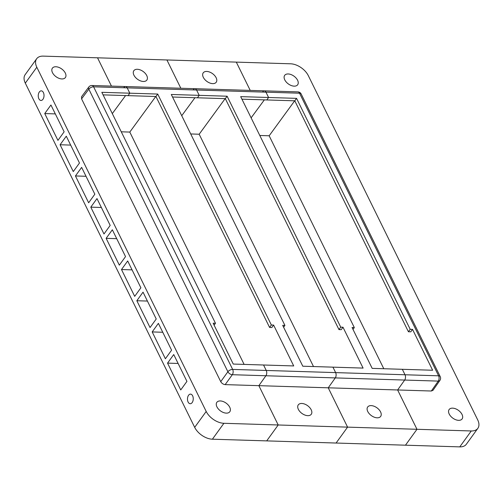 <?xml version="1.0" encoding="UTF-8"?>
<svg xmlns="http://www.w3.org/2000/svg" width="503" height="503" viewBox="0 0 503 503"><rect width="100%" height="100%" fill="white"/><g stroke="black" fill="none" stroke-linecap="round" stroke-linejoin="round"><path stroke-width="0.75" d="M342.989 327.227L340.738 327.157L227.105 96.211L199.201 95.344L196.572 90.012A3.772 2.264 -88.2 0 0 194.919 88.691A3.772 2.264 91.8 0 1 196.572 90.012L199.201 95.344L171.29 94.476L284.931 325.422L282.686 325.353L302.793 366.215L332.942 367.152L335.633 372.61A3.772 2.264 91.8 0 1 335.287 377.904L328.239 387.813L347.586 427.135L336.086 443.036L347.586 427.135L328.239 387.813L335.287 377.904A3.772 2.264 -88.2 0 0 335.633 372.61L332.942 367.152L363.097 368.089L342.989 327.227L341.235 329.672L338.972 329.603L225.331 98.657L197.428 97.789L199.201 95.344L197.428 97.789L172.542 97.016M241.924 99.173L266.81 99.946L268.583 97.494L265.955 92.162A3.772 2.264 -88.2 0 0 264.308 90.842A3.772 2.264 91.8 0 1 265.955 92.162L268.583 97.494L240.679 96.633L354.319 327.579L352.069 327.503L372.176 368.372L402.331 369.303L405.016 374.766A3.772 2.264 91.8 0 1 404.67 380.061L397.628 389.97L416.974 429.285L405.468 445.193L266.697 440.886L278.203 424.978L258.856 385.663L265.905 375.754A3.772 2.264 -88.2 0 0 266.244 370.46L263.559 365.002L293.714 365.939L273.607 325.07L271.356 325.001L157.716 94.055L129.812 93.193L127.19 87.862A3.772 2.264 -88.2 0 0 125.536 86.535A3.772 2.264 -88.2 0 0 124.027 87.415M273.607 325.07L271.853 327.522L269.589 327.447L155.949 96.507L128.045 95.639L129.812 93.193L127.19 87.862A3.772 2.264 -88.2 0 0 125.536 86.535L194.919 88.691A3.772 2.264 -88.2 0 0 193.41 89.572M244.112 364.398L129.799 132.075L155.76 96.501M129.799 132.075L121.261 131.805M477.85 428.336L466.344 444.243A15.084 9.035 -144.1 0 1 459.767 446.878L405.468 445.193L416.974 429.285L471.273 430.97A15.084 9.035 35.9 0 0 477.85 428.336A15.084 9.035 35.9 0 0 477.693 419.867L308.314 75.645A15.084 9.035 35.9 0 0 290.602 63.799L166.914 59.964L180.835 88.251L166.914 59.964L97.532 57.807L111.452 86.101L97.532 57.807L43.233 56.122A15.084 9.035 35.9 0 0 36.656 58.757A15.084 9.035 35.9 0 0 36.813 67.226L206.192 411.448A15.084 9.035 35.9 0 0 223.904 423.293L212.398 439.201L266.697 440.886L278.203 424.978L416.974 429.285L397.628 389.97L431.316 391.013L438.258 381.098A3.772 2.264 35 0 0 439.918 380.413L439.918 380.413A3.772 3.772 0 0 0 440.213 376.59A3.772 1.999 -26.2 0 0 438.603 375.804L299.543 93.206L93.602 86.818L232.656 369.416L266.244 370.46L263.559 365.002L233.254 364.059L213.146 323.196L215.473 323.272L101.832 92.326L129.812 93.193L128.045 95.639L103.084 94.866M307.779 415.66A8.017 4.804 -144.1 0 1 299.845 411.536A8.017 4.804 -144.1 0 1 298.285 404.865A8.017 4.804 -144.1 0 1 307.591 405.67A8.017 4.804 -144.1 0 1 311.275 414.258A8.017 4.804 -144.1 0 1 307.779 415.66M223.904 423.293L278.203 424.978L258.856 385.663L397.628 389.97L404.67 380.061A3.772 2.264 -88.2 0 0 405.016 374.766L402.331 369.303L432.637 370.246L412.529 329.383L410.203 329.308L296.563 98.362L268.583 97.494L266.81 99.946L294.789 100.814L296.563 98.362M143.342 81.473A8.017 4.804 35.9 0 0 146.838 80.078A8.017 4.804 35.9 0 0 143.154 71.489A8.017 4.804 35.9 0 0 133.848 70.684A8.017 4.804 35.9 0 0 135.408 77.355A8.017 4.804 35.9 0 0 143.342 81.473M194.969 97.714L181.734 115.696L194.969 97.714M157.716 94.055L155.949 96.507M112.307 113.603L125.58 95.564L112.307 113.603M271.356 325.001L269.589 327.447M283.617 327.246L284.931 325.422M43.39 92.533A4.81 2.886 91.8 0 1 43.704 97.708A4.81 2.886 91.8 0 1 40.988 100.462A4.81 2.886 91.8 0 1 38.876 98.77A4.81 2.886 91.8 0 1 38.568 93.596A4.81 2.886 91.8 0 1 41.284 90.848A4.81 2.886 91.8 0 1 43.39 92.533M220.327 400.941A8.017 4.804 -144.1 0 1 228.261 405.06A8.017 4.804 -144.1 0 1 229.821 411.731A8.017 4.804 -144.1 0 1 226.331 413.133A8.017 4.804 -144.1 0 1 218.396 409.008A8.017 4.804 -144.1 0 1 216.837 402.337A8.017 4.804 -144.1 0 1 220.327 400.941M55.89 66.754A8.017 4.804 -144.1 0 1 63.824 70.879A8.017 4.804 -144.1 0 1 65.384 77.55A8.017 4.804 -144.1 0 1 61.888 78.946A8.017 4.804 -144.1 0 1 53.959 74.828A8.017 4.804 -144.1 0 1 52.394 68.157A8.017 4.804 -144.1 0 1 55.89 66.754M192.618 395.804A4.81 2.886 91.8 0 1 192.932 400.979A4.81 2.886 91.8 0 1 190.216 403.733A4.81 2.886 91.8 0 1 188.109 402.042A4.81 2.886 91.8 0 1 187.795 396.873A4.81 2.886 91.8 0 1 190.511 394.119A4.81 2.886 91.8 0 1 192.618 395.804M152.189 331.923L158.382 323.36L171.58 350.182L165.386 358.746L152.189 331.923L162.765 332.263M121.493 269.533L127.687 260.969L140.884 287.791L134.691 296.355L121.493 269.533L132.069 269.872M90.792 207.142L96.985 198.578L110.182 225.401L103.989 233.964L90.792 207.142L101.367 207.481M60.09 144.751L66.283 136.187L79.48 163.01L73.287 171.573L60.09 144.751L70.665 145.09M44.742 113.559L50.935 104.995L64.133 131.811L57.939 140.381L44.742 113.559L55.317 113.898M75.444 175.949L81.637 167.386L94.834 194.202L88.641 202.772L75.444 175.949L86.013 176.289M106.139 238.34L112.332 229.777L125.53 256.593L119.337 265.156L106.139 238.34L116.715 238.674M136.841 300.731L143.034 292.161L156.232 318.984L150.039 327.547L136.841 300.731L147.417 301.064M167.543 363.122L173.736 354.552L186.934 381.375L180.74 389.938L167.543 363.122L178.119 363.455M225.168 384.619L258.856 385.663L265.905 375.754L232.317 374.71A3.772 2.219 -144.2 0 1 227.89 371.748A3.772 1.999 -26.2 0 1 232.656 369.416A3.772 2.264 91.8 0 1 232.317 374.71L225.168 384.619C223.257 384.38 221.779 383.393 220.735 381.658L81.58 98.858L81.555 96.721L88.811 87.006A3.772 2.257 -143.2 0 0 88.83 89.15A3.772 1.999 -26.2 0 1 93.602 86.818A3.772 2.264 91.8 0 0 91.948 85.497A3.772 3.772 0 0 0 88.811 87.006M212.398 439.201A15.084 9.035 -144.1 0 1 194.686 427.355L25.307 83.133A15.084 9.035 -144.1 0 1 25.15 74.664L36.656 58.757M265.905 375.754A3.772 2.264 -88.2 0 0 266.244 370.46L438.603 375.804A3.772 2.264 -88.2 0 1 438.258 381.098L265.905 375.754M215.473 323.272L214.108 325.152M313.501 366.549L199.182 134.226L225.143 98.651M199.182 134.226L190.725 133.961M377.162 417.811A8.017 4.804 35.9 0 0 380.658 416.415A8.017 4.804 35.9 0 0 376.98 407.826A8.017 4.804 35.9 0 0 367.668 407.015A8.017 4.804 35.9 0 0 369.233 413.686A8.017 4.804 35.9 0 0 377.162 417.811M212.725 83.63A8.017 4.804 35.9 0 0 216.221 82.228A8.017 4.804 35.9 0 0 212.536 73.639A8.017 4.804 35.9 0 0 203.231 72.834A8.017 4.804 35.9 0 0 204.79 79.505A8.017 4.804 35.9 0 0 212.725 83.63M236.303 62.114L250.224 90.402L236.303 62.114M264.352 99.864L251.116 117.847L264.352 99.864M227.105 96.211L225.331 98.657M340.738 327.157L338.972 329.603M352.999 329.396L354.319 327.579M452.612 408.147A8.017 4.804 -144.1 0 1 460.547 412.265A8.017 4.804 -144.1 0 1 462.106 418.936A8.017 4.804 -144.1 0 1 458.61 420.338A8.017 4.804 -144.1 0 1 450.682 416.214A8.017 4.804 -144.1 0 1 449.122 409.543A8.017 4.804 -144.1 0 1 452.612 408.147M288.175 73.96A8.017 4.804 -144.1 0 1 296.11 78.084A8.017 4.804 -144.1 0 1 297.669 84.756A8.017 4.804 -144.1 0 1 294.173 86.151A8.017 4.804 -144.1 0 1 286.245 82.033A8.017 4.804 -144.1 0 1 284.679 75.362A8.017 4.804 -144.1 0 1 288.175 73.96M439.918 380.413L432.976 390.341L431.316 391.013M194.919 88.691L264.308 90.842A3.772 2.264 -88.2 0 0 262.792 91.722M410.203 329.308L408.43 331.76L294.789 100.814M259.793 135.483L269.162 135.779L383.789 368.73M408.43 331.76L410.769 331.829L412.529 329.383M294.683 100.807L269.162 135.779M194.686 427.355L206.192 411.448M25.307 83.133L36.813 67.226M220.735 381.658L227.89 371.748L88.83 89.15L81.58 98.858M299.543 93.206A3.772 2.264 -88.2 0 0 297.889 91.886A3.772 3.772 0 0 1 301.159 93.986A3.772 1.999 153.8 0 0 299.543 93.206M459.767 446.878L471.273 430.97M91.948 85.497L125.536 86.535M301.159 93.986L440.213 376.59M264.308 90.842L297.889 91.886"/></g></svg>
